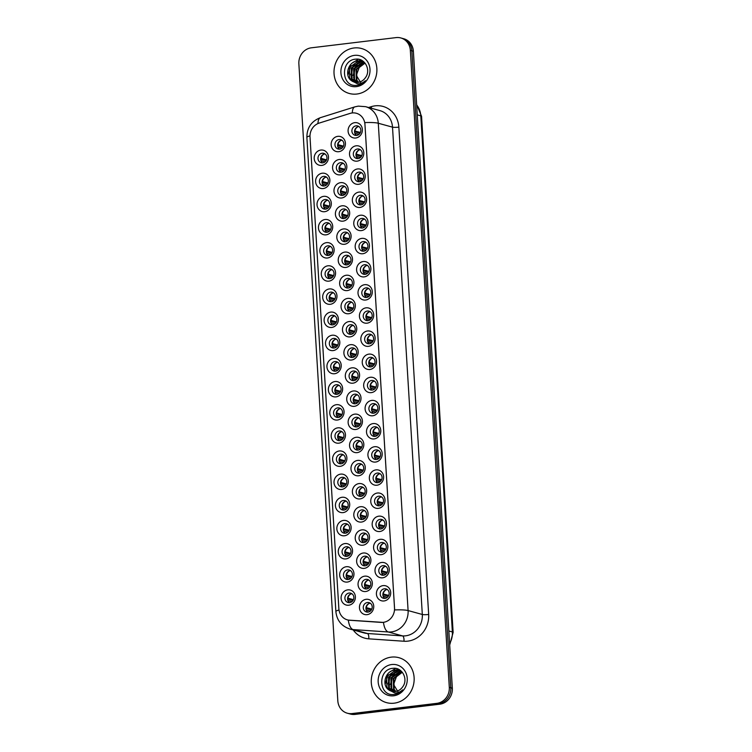 <?xml version="1.0" encoding="UTF-8"?>
<svg xmlns="http://www.w3.org/2000/svg" width="752" height="752" viewBox="0 0 752 752"><rect width="100%" height="100%" fill="white"/><g stroke="black" fill="none" stroke-linecap="round" stroke-linejoin="round"><path stroke-width="1.13" d="M335.965 396.877A7.764 7.097 105.4 0 1 328.361 390.062A7.764 7.097 105.4 0 1 335.025 381.537A7.764 7.097 105.4 0 1 342.63 388.342A7.764 7.097 105.4 0 1 335.965 396.877M336.341 384.723A4.85 4.437 -74.6 0 0 335.345 394.198A4.85 4.437 -74.6 0 0 341.07 389.846A4.85 4.437 -74.6 0 0 336.341 384.723M337.375 420.03A7.764 7.097 105.4 0 1 329.78 413.215A7.764 7.097 105.4 0 1 336.445 404.679A7.764 7.097 105.4 0 1 344.049 411.494A7.764 7.097 105.4 0 1 337.375 420.03M337.751 407.875A4.85 4.437 -74.6 0 0 336.764 417.351A4.85 4.437 -74.6 0 0 342.489 412.989A4.85 4.437 -74.6 0 0 337.751 407.875M338.795 443.172A7.764 7.097 105.4 0 1 331.19 436.367A7.764 7.097 105.4 0 1 337.855 427.832A7.764 7.097 105.4 0 1 345.459 434.647A7.764 7.097 105.4 0 1 338.795 443.172M339.171 431.018A4.85 4.437 -74.6 0 0 338.174 440.493A4.85 4.437 -74.6 0 0 343.908 436.141A4.85 4.437 -74.6 0 0 339.171 431.018M343.044 512.62A7.764 7.097 105.4 0 1 335.439 505.805A7.764 7.097 105.4 0 1 342.104 497.269A7.764 7.097 105.4 0 1 349.708 504.084A7.764 7.097 105.4 0 1 343.044 512.62M343.42 500.465A4.85 4.437 -74.6 0 0 342.423 509.941A4.85 4.437 -74.6 0 0 348.148 505.588A4.85 4.437 -74.6 0 0 343.42 500.465M344.463 535.772A7.764 7.097 105.4 0 1 336.858 528.957A7.764 7.097 105.4 0 1 343.523 520.422A7.764 7.097 105.4 0 1 351.128 527.237A7.764 7.097 105.4 0 1 344.463 535.772M344.83 523.608A4.85 4.437 -74.6 0 0 343.843 533.093A4.85 4.437 -74.6 0 0 349.567 528.731A4.85 4.437 -74.6 0 0 344.83 523.608M345.873 558.915A7.764 7.097 105.4 0 1 338.268 552.1A7.764 7.097 105.4 0 1 344.933 543.564A7.764 7.097 105.4 0 1 352.538 550.379A7.764 7.097 105.4 0 1 345.873 558.915M346.249 546.76A4.85 4.437 -74.6 0 0 345.253 556.236A4.85 4.437 -74.6 0 0 350.987 551.883A4.85 4.437 -74.6 0 0 346.249 546.76M347.292 582.067A7.764 7.097 105.4 0 1 339.688 575.252A7.764 7.097 105.4 0 1 346.352 566.717A7.764 7.097 105.4 0 1 353.957 573.532A7.764 7.097 105.4 0 1 347.292 582.067M347.668 569.903A4.85 4.437 -74.6 0 0 346.672 579.388A4.85 4.437 -74.6 0 0 352.397 575.026A4.85 4.437 -74.6 0 0 347.668 569.903M340.214 466.325A7.764 7.097 105.4 0 1 332.61 459.51A7.764 7.097 105.4 0 1 339.274 450.974A7.764 7.097 105.4 0 1 346.879 457.789A7.764 7.097 105.4 0 1 340.214 466.325M340.59 454.17A4.85 4.437 -74.6 0 0 339.594 463.646A4.85 4.437 -74.6 0 0 345.318 459.284A4.85 4.437 -74.6 0 0 340.59 454.17M341.624 489.477A7.764 7.097 105.4 0 1 334.02 482.662A7.764 7.097 105.4 0 1 340.684 474.127A7.764 7.097 105.4 0 1 348.289 480.942A7.764 7.097 105.4 0 1 341.624 489.477M342 477.313A4.85 4.437 -74.6 0 0 341.013 486.788A4.85 4.437 -74.6 0 0 346.738 482.436A4.85 4.437 -74.6 0 0 342 477.313M334.546 373.735A7.764 7.097 105.4 0 1 326.941 366.92A7.764 7.097 105.4 0 1 333.606 358.384A7.764 7.097 105.4 0 1 341.211 365.199A7.764 7.097 105.4 0 1 334.546 373.735M334.922 361.571A4.85 4.437 -74.6 0 0 333.926 371.056A4.85 4.437 -74.6 0 0 339.66 366.694A4.85 4.437 -74.6 0 0 334.922 361.571M333.136 350.582A7.764 7.097 105.4 0 1 325.531 343.767A7.764 7.097 105.4 0 1 332.196 335.232A7.764 7.097 105.4 0 1 339.801 342.047A7.764 7.097 105.4 0 1 333.136 350.582M333.512 338.428A4.85 4.437 -74.6 0 0 332.516 347.903A4.85 4.437 -74.6 0 0 338.24 343.551A4.85 4.437 -74.6 0 0 333.512 338.428M331.717 327.44A7.764 7.097 105.4 0 1 324.112 320.625A7.764 7.097 105.4 0 1 330.777 312.089A7.764 7.097 105.4 0 1 338.381 318.904A7.764 7.097 105.4 0 1 331.717 327.44M332.093 315.276A4.85 4.437 -74.6 0 0 331.096 324.761A4.85 4.437 -74.6 0 0 336.83 320.399A4.85 4.437 -74.6 0 0 332.093 315.276M330.297 304.287A7.764 7.097 105.4 0 1 322.693 297.472A7.764 7.097 105.4 0 1 329.367 288.937A7.764 7.097 105.4 0 1 336.962 295.752A7.764 7.097 105.4 0 1 330.297 304.287M330.673 292.133A4.85 4.437 -74.6 0 0 329.686 301.608A4.85 4.437 -74.6 0 0 335.411 297.256A4.85 4.437 -74.6 0 0 330.673 292.133M328.887 281.145A7.764 7.097 105.4 0 1 321.283 274.33A7.764 7.097 105.4 0 1 327.947 265.794A7.764 7.097 105.4 0 1 335.552 272.609A7.764 7.097 105.4 0 1 328.887 281.145M329.263 268.981A4.85 4.437 -74.6 0 0 328.267 278.456A4.85 4.437 -74.6 0 0 333.991 274.104A4.85 4.437 -74.6 0 0 329.263 268.981M327.468 257.992A7.764 7.097 105.4 0 1 319.863 251.177A7.764 7.097 105.4 0 1 326.528 242.642A7.764 7.097 105.4 0 1 334.132 249.457A7.764 7.097 105.4 0 1 327.468 257.992M327.844 245.838A4.85 4.437 -74.6 0 0 326.847 255.313A4.85 4.437 -74.6 0 0 332.581 250.952A4.85 4.437 -74.6 0 0 327.844 245.838M326.058 234.84A7.764 7.097 105.4 0 1 318.453 228.035A7.764 7.097 105.4 0 1 325.118 219.499A7.764 7.097 105.4 0 1 332.722 226.314A7.764 7.097 105.4 0 1 326.058 234.84M326.424 222.686A4.85 4.437 -74.6 0 0 325.437 232.161A4.85 4.437 -74.6 0 0 331.162 227.809A4.85 4.437 -74.6 0 0 326.424 222.686M324.638 211.697A7.764 7.097 105.4 0 1 317.034 204.882A7.764 7.097 105.4 0 1 323.698 196.347A7.764 7.097 105.4 0 1 331.303 203.162A7.764 7.097 105.4 0 1 324.638 211.697M325.014 199.543A4.85 4.437 -74.6 0 0 324.018 209.018A4.85 4.437 -74.6 0 0 329.743 204.657A4.85 4.437 -74.6 0 0 325.014 199.543M323.219 188.545A7.764 7.097 105.4 0 1 315.614 181.73A7.764 7.097 105.4 0 1 322.279 173.204A7.764 7.097 105.4 0 1 329.884 180.019A7.764 7.097 105.4 0 1 323.219 188.545M323.595 176.391A4.85 4.437 -74.6 0 0 322.608 185.866A4.85 4.437 -74.6 0 0 328.333 181.514A4.85 4.437 -74.6 0 0 323.595 176.391M321.809 165.402A7.764 7.097 105.4 0 1 314.204 158.587A7.764 7.097 105.4 0 1 320.869 150.052A7.764 7.097 105.4 0 1 328.474 156.867A7.764 7.097 105.4 0 1 321.809 165.402M322.185 153.239A4.85 4.437 -74.6 0 0 321.189 162.723A4.85 4.437 -74.6 0 0 326.913 158.362A4.85 4.437 -74.6 0 0 322.185 153.239M348.702 605.21A7.764 7.097 105.4 0 1 341.098 598.395A7.764 7.097 105.4 0 1 347.772 589.869A7.764 7.097 105.4 0 1 355.376 596.674A7.764 7.097 105.4 0 1 348.702 605.21M349.078 593.055A4.85 4.437 -74.6 0 0 348.091 602.531A4.85 4.437 -74.6 0 0 353.816 598.178A4.85 4.437 -74.6 0 0 349.078 593.055M352.914 383.182A7.764 7.097 105.4 0 1 345.309 376.367A7.764 7.097 105.4 0 1 351.974 367.831A7.764 7.097 105.4 0 1 359.578 374.646A7.764 7.097 105.4 0 1 352.914 383.182M353.29 371.018A4.85 4.437 -74.6 0 0 352.293 380.503A4.85 4.437 -74.6 0 0 358.027 376.141A4.85 4.437 -74.6 0 0 353.29 371.018M354.333 406.324A7.764 7.097 105.4 0 1 346.728 399.509A7.764 7.097 105.4 0 1 353.393 390.974A7.764 7.097 105.4 0 1 360.998 397.789A7.764 7.097 105.4 0 1 354.333 406.324M354.709 394.17A4.85 4.437 -74.6 0 0 353.713 403.645A4.85 4.437 -74.6 0 0 359.437 399.293A4.85 4.437 -74.6 0 0 354.709 394.17M355.743 429.477A7.764 7.097 105.4 0 1 348.138 422.662A7.764 7.097 105.4 0 1 354.803 414.126A7.764 7.097 105.4 0 1 362.408 420.941A7.764 7.097 105.4 0 1 355.743 429.477M356.119 417.313A4.85 4.437 -74.6 0 0 355.132 426.798A4.85 4.437 -74.6 0 0 360.857 422.436A4.85 4.437 -74.6 0 0 356.119 417.313M357.162 452.619A7.764 7.097 105.4 0 1 349.558 445.804A7.764 7.097 105.4 0 1 356.222 437.279A7.764 7.097 105.4 0 1 363.827 444.094A7.764 7.097 105.4 0 1 357.162 452.619M357.538 440.465A4.85 4.437 -74.6 0 0 356.542 449.94A4.85 4.437 -74.6 0 0 362.267 445.588A4.85 4.437 -74.6 0 0 357.538 440.465M361.411 522.067A7.764 7.097 105.4 0 1 353.807 515.252A7.764 7.097 105.4 0 1 360.471 506.716A7.764 7.097 105.4 0 1 368.076 513.531A7.764 7.097 105.4 0 1 361.411 522.067M361.787 509.912A4.85 4.437 -74.6 0 0 360.791 519.388A4.85 4.437 -74.6 0 0 366.515 515.026A4.85 4.437 -74.6 0 0 361.787 509.912M359.992 498.924A7.764 7.097 105.4 0 1 352.387 492.109A7.764 7.097 105.4 0 1 359.052 483.574A7.764 7.097 105.4 0 1 366.656 490.389A7.764 7.097 105.4 0 1 359.992 498.924M360.368 486.76A4.85 4.437 -74.6 0 0 359.371 496.235A4.85 4.437 -74.6 0 0 365.105 491.883A4.85 4.437 -74.6 0 0 360.368 486.76M365.66 591.514A7.764 7.097 105.4 0 1 358.055 584.699A7.764 7.097 105.4 0 1 364.72 576.164A7.764 7.097 105.4 0 1 372.325 582.979A7.764 7.097 105.4 0 1 365.66 591.514M366.036 579.35A4.85 4.437 -74.6 0 0 365.04 588.835A4.85 4.437 -74.6 0 0 370.764 584.473A4.85 4.437 -74.6 0 0 366.036 579.35M364.241 568.362A7.764 7.097 105.4 0 1 356.636 561.547A7.764 7.097 105.4 0 1 363.301 553.011A7.764 7.097 105.4 0 1 370.905 559.826A7.764 7.097 105.4 0 1 364.241 568.362M364.617 556.207A4.85 4.437 -74.6 0 0 363.62 565.683A4.85 4.437 -74.6 0 0 369.354 561.33A4.85 4.437 -74.6 0 0 364.617 556.207M362.821 545.219A7.764 7.097 105.4 0 1 355.217 538.404A7.764 7.097 105.4 0 1 361.891 529.869A7.764 7.097 105.4 0 1 369.495 536.684A7.764 7.097 105.4 0 1 362.821 545.219M363.197 533.055A4.85 4.437 -74.6 0 0 362.21 542.53A4.85 4.437 -74.6 0 0 367.935 538.178A4.85 4.437 -74.6 0 0 363.197 533.055M358.582 475.772A7.764 7.097 105.4 0 1 350.977 468.957A7.764 7.097 105.4 0 1 357.642 460.421A7.764 7.097 105.4 0 1 365.246 467.236A7.764 7.097 105.4 0 1 358.582 475.772M358.958 463.617A4.85 4.437 -74.6 0 0 357.961 473.093A4.85 4.437 -74.6 0 0 363.686 468.731A4.85 4.437 -74.6 0 0 358.958 463.617M351.504 360.029A7.764 7.097 105.4 0 1 343.899 353.214A7.764 7.097 105.4 0 1 350.564 344.679A7.764 7.097 105.4 0 1 358.168 351.494A7.764 7.097 105.4 0 1 351.504 360.029M351.87 347.875A4.85 4.437 -74.6 0 0 350.883 357.35A4.85 4.437 -74.6 0 0 356.608 352.998A4.85 4.437 -74.6 0 0 351.87 347.875M350.084 336.887A7.764 7.097 105.4 0 1 342.48 330.072A7.764 7.097 105.4 0 1 349.144 321.536A7.764 7.097 105.4 0 1 356.749 328.351A7.764 7.097 105.4 0 1 350.084 336.887M350.46 324.723A4.85 4.437 -74.6 0 0 349.464 334.198A4.85 4.437 -74.6 0 0 355.188 329.846A4.85 4.437 -74.6 0 0 350.46 324.723M348.665 313.734A7.764 7.097 105.4 0 1 341.06 306.919A7.764 7.097 105.4 0 1 347.725 298.384A7.764 7.097 105.4 0 1 355.329 305.199A7.764 7.097 105.4 0 1 348.665 313.734M349.041 301.58A4.85 4.437 -74.6 0 0 348.054 311.055A4.85 4.437 -74.6 0 0 353.778 306.694A4.85 4.437 -74.6 0 0 349.041 301.58M347.255 290.592A7.764 7.097 105.4 0 1 339.65 283.777A7.764 7.097 105.4 0 1 346.315 275.241A7.764 7.097 105.4 0 1 353.919 282.056A7.764 7.097 105.4 0 1 347.255 290.592M347.631 278.428A4.85 4.437 -74.6 0 0 346.634 287.903A4.85 4.437 -74.6 0 0 352.359 283.551A4.85 4.437 -74.6 0 0 347.631 278.428M345.835 267.439A7.764 7.097 105.4 0 1 338.231 260.624A7.764 7.097 105.4 0 1 344.895 252.089A7.764 7.097 105.4 0 1 352.5 258.904A7.764 7.097 105.4 0 1 345.835 267.439M346.211 255.285A4.85 4.437 -74.6 0 0 345.215 264.76A4.85 4.437 -74.6 0 0 350.949 260.399A4.85 4.437 -74.6 0 0 346.211 255.285M344.416 244.287A7.764 7.097 105.4 0 1 336.811 237.472A7.764 7.097 105.4 0 1 343.485 228.946A7.764 7.097 105.4 0 1 351.09 235.761A7.764 7.097 105.4 0 1 344.416 244.287M344.792 232.133A4.85 4.437 -74.6 0 0 343.805 241.608A4.85 4.437 -74.6 0 0 349.53 237.256A4.85 4.437 -74.6 0 0 344.792 232.133M343.006 221.144A7.764 7.097 105.4 0 1 335.401 214.329A7.764 7.097 105.4 0 1 342.066 205.794A7.764 7.097 105.4 0 1 349.671 212.609A7.764 7.097 105.4 0 1 343.006 221.144M343.382 208.981A4.85 4.437 -74.6 0 0 342.386 218.465A4.85 4.437 -74.6 0 0 348.11 214.104A4.85 4.437 -74.6 0 0 343.382 208.981M341.587 197.992A7.764 7.097 105.4 0 1 333.982 191.177A7.764 7.097 105.4 0 1 340.647 182.642A7.764 7.097 105.4 0 1 348.251 189.457A7.764 7.097 105.4 0 1 341.587 197.992M341.963 185.838A4.85 4.437 -74.6 0 0 340.966 195.313A4.85 4.437 -74.6 0 0 346.7 190.961A4.85 4.437 -74.6 0 0 341.963 185.838M340.177 174.849A7.764 7.097 105.4 0 1 332.572 168.034A7.764 7.097 105.4 0 1 339.237 159.499A7.764 7.097 105.4 0 1 346.841 166.314A7.764 7.097 105.4 0 1 340.177 174.849M340.543 162.686A4.85 4.437 -74.6 0 0 339.556 172.17A4.85 4.437 -74.6 0 0 345.281 167.809A4.85 4.437 -74.6 0 0 340.543 162.686M338.757 151.697A7.764 7.097 105.4 0 1 331.153 144.882A7.764 7.097 105.4 0 1 337.817 136.347A7.764 7.097 105.4 0 1 345.422 143.162A7.764 7.097 105.4 0 1 338.757 151.697M339.133 139.543A4.85 4.437 -74.6 0 0 338.137 149.018A4.85 4.437 -74.6 0 0 343.861 144.666A4.85 4.437 -74.6 0 0 339.133 139.543M367.07 614.657A7.764 7.097 105.4 0 1 359.465 607.842A7.764 7.097 105.4 0 1 366.13 599.306A7.764 7.097 105.4 0 1 373.735 606.121A7.764 7.097 105.4 0 1 367.07 614.657M367.446 602.502A4.85 4.437 -74.6 0 0 366.459 611.978A4.85 4.437 -74.6 0 0 372.184 607.625A4.85 4.437 -74.6 0 0 367.446 602.502M382.608 577.809A7.764 7.097 105.4 0 1 375.004 570.994A7.764 7.097 105.4 0 1 381.668 562.458A7.764 7.097 105.4 0 1 389.273 569.273A7.764 7.097 105.4 0 1 382.608 577.809M382.984 565.654A4.85 4.437 -74.6 0 0 381.988 575.13A4.85 4.437 -74.6 0 0 387.712 570.777A4.85 4.437 -74.6 0 0 382.984 565.654M381.189 554.666A7.764 7.097 105.4 0 1 373.584 547.851A7.764 7.097 105.4 0 1 380.249 539.316A7.764 7.097 105.4 0 1 387.853 546.131A7.764 7.097 105.4 0 1 381.189 554.666M381.565 542.502A4.85 4.437 -74.6 0 0 380.578 551.977A4.85 4.437 -74.6 0 0 386.302 547.625A4.85 4.437 -74.6 0 0 381.565 542.502M379.779 531.514A7.764 7.097 105.4 0 1 372.174 524.699A7.764 7.097 105.4 0 1 378.839 516.163A7.764 7.097 105.4 0 1 386.443 522.978A7.764 7.097 105.4 0 1 379.779 531.514M380.155 519.359A4.85 4.437 -74.6 0 0 379.158 528.835A4.85 4.437 -74.6 0 0 384.883 524.473A4.85 4.437 -74.6 0 0 380.155 519.359M378.359 508.361A7.764 7.097 105.4 0 1 370.755 501.546A7.764 7.097 105.4 0 1 377.419 493.021A7.764 7.097 105.4 0 1 385.024 499.836A7.764 7.097 105.4 0 1 378.359 508.361M378.735 496.207A4.85 4.437 -74.6 0 0 377.739 505.682A4.85 4.437 -74.6 0 0 383.473 501.33A4.85 4.437 -74.6 0 0 378.735 496.207M376.94 485.219A7.764 7.097 105.4 0 1 369.345 478.404A7.764 7.097 105.4 0 1 376.009 469.868A7.764 7.097 105.4 0 1 383.614 476.683A7.764 7.097 105.4 0 1 376.94 485.219M377.316 473.055A4.85 4.437 -74.6 0 0 376.329 482.54A4.85 4.437 -74.6 0 0 382.054 478.178A4.85 4.437 -74.6 0 0 377.316 473.055M375.53 462.066A7.764 7.097 105.4 0 1 367.925 455.251A7.764 7.097 105.4 0 1 374.59 446.716A7.764 7.097 105.4 0 1 382.195 453.531A7.764 7.097 105.4 0 1 375.53 462.066M375.906 449.912A4.85 4.437 -74.6 0 0 374.91 459.387A4.85 4.437 -74.6 0 0 380.634 455.035A4.85 4.437 -74.6 0 0 375.906 449.912M374.111 438.924A7.764 7.097 105.4 0 1 366.506 432.109A7.764 7.097 105.4 0 1 373.171 423.573A7.764 7.097 105.4 0 1 380.775 430.388A7.764 7.097 105.4 0 1 374.111 438.924M374.487 426.76A4.85 4.437 -74.6 0 0 373.49 436.245A4.85 4.437 -74.6 0 0 379.224 431.883A4.85 4.437 -74.6 0 0 374.487 426.76M372.701 415.771A7.764 7.097 105.4 0 1 365.096 408.956A7.764 7.097 105.4 0 1 371.761 400.421A7.764 7.097 105.4 0 1 379.365 407.236A7.764 7.097 105.4 0 1 372.701 415.771M373.077 403.617A4.85 4.437 -74.6 0 0 372.08 413.092A4.85 4.437 -74.6 0 0 377.805 408.74A4.85 4.437 -74.6 0 0 373.077 403.617M371.281 392.629A7.764 7.097 105.4 0 1 363.677 385.814A7.764 7.097 105.4 0 1 370.341 377.278A7.764 7.097 105.4 0 1 377.946 384.093A7.764 7.097 105.4 0 1 371.281 392.629M371.657 380.465A4.85 4.437 -74.6 0 0 370.661 389.95A4.85 4.437 -74.6 0 0 376.385 385.588A4.85 4.437 -74.6 0 0 371.657 380.465M369.862 369.476A7.764 7.097 105.4 0 1 362.257 362.661A7.764 7.097 105.4 0 1 368.931 354.126A7.764 7.097 105.4 0 1 376.526 360.941A7.764 7.097 105.4 0 1 369.862 369.476M370.238 357.322A4.85 4.437 -74.6 0 0 369.251 366.797A4.85 4.437 -74.6 0 0 374.975 362.445A4.85 4.437 -74.6 0 0 370.238 357.322M368.452 346.334A7.764 7.097 105.4 0 1 360.847 339.519A7.764 7.097 105.4 0 1 367.512 330.983A7.764 7.097 105.4 0 1 375.116 337.798A7.764 7.097 105.4 0 1 368.452 346.334M368.828 334.17A4.85 4.437 -74.6 0 0 367.831 343.645A4.85 4.437 -74.6 0 0 373.556 339.293A4.85 4.437 -74.6 0 0 368.828 334.17M367.032 323.181A7.764 7.097 105.4 0 1 359.428 316.366A7.764 7.097 105.4 0 1 366.092 307.831A7.764 7.097 105.4 0 1 373.697 314.646A7.764 7.097 105.4 0 1 367.032 323.181M367.408 311.027A4.85 4.437 -74.6 0 0 366.412 320.502A4.85 4.437 -74.6 0 0 372.146 316.141A4.85 4.437 -74.6 0 0 367.408 311.027M365.622 300.029A7.764 7.097 105.4 0 1 358.018 293.214A7.764 7.097 105.4 0 1 364.682 284.688A7.764 7.097 105.4 0 1 372.287 291.503A7.764 7.097 105.4 0 1 365.622 300.029M365.989 287.875A4.85 4.437 -74.6 0 0 365.002 297.35A4.85 4.437 -74.6 0 0 370.727 292.998A4.85 4.437 -74.6 0 0 365.989 287.875M364.203 276.886A7.764 7.097 105.4 0 1 356.598 270.071A7.764 7.097 105.4 0 1 363.263 261.536A7.764 7.097 105.4 0 1 370.868 268.351A7.764 7.097 105.4 0 1 364.203 276.886M364.579 264.723A4.85 4.437 -74.6 0 0 363.583 274.207A4.85 4.437 -74.6 0 0 369.307 269.846A4.85 4.437 -74.6 0 0 364.579 264.723M362.784 253.734A7.764 7.097 105.4 0 1 355.179 246.919A7.764 7.097 105.4 0 1 361.844 238.384A7.764 7.097 105.4 0 1 369.448 245.199A7.764 7.097 105.4 0 1 362.784 253.734M363.16 241.58A4.85 4.437 -74.6 0 0 362.173 251.055A4.85 4.437 -74.6 0 0 367.897 246.703A4.85 4.437 -74.6 0 0 363.16 241.58M361.374 230.591A7.764 7.097 105.4 0 1 353.769 223.776A7.764 7.097 105.4 0 1 360.434 215.241A7.764 7.097 105.4 0 1 368.038 222.056A7.764 7.097 105.4 0 1 361.374 230.591M361.75 218.428A4.85 4.437 -74.6 0 0 360.753 227.912A4.85 4.437 -74.6 0 0 366.478 223.551A4.85 4.437 -74.6 0 0 361.75 218.428M359.954 207.439A7.764 7.097 105.4 0 1 352.35 200.624A7.764 7.097 105.4 0 1 359.014 192.089A7.764 7.097 105.4 0 1 366.619 198.904A7.764 7.097 105.4 0 1 359.954 207.439M360.33 195.285A4.85 4.437 -74.6 0 0 359.334 204.76A4.85 4.437 -74.6 0 0 365.068 200.408A4.85 4.437 -74.6 0 0 360.33 195.285M358.535 184.296A7.764 7.097 105.4 0 1 350.94 177.481A7.764 7.097 105.4 0 1 357.604 168.946A7.764 7.097 105.4 0 1 365.209 175.761A7.764 7.097 105.4 0 1 358.535 184.296M358.911 172.133A4.85 4.437 -74.6 0 0 357.924 181.617A4.85 4.437 -74.6 0 0 363.648 177.256A4.85 4.437 -74.6 0 0 358.911 172.133M357.125 161.144A7.764 7.097 105.4 0 1 349.52 154.329A7.764 7.097 105.4 0 1 356.185 145.794A7.764 7.097 105.4 0 1 363.789 152.609A7.764 7.097 105.4 0 1 357.125 161.144M357.501 148.99A4.85 4.437 -74.6 0 0 356.504 158.465A4.85 4.437 -74.6 0 0 362.229 154.113A4.85 4.437 -74.6 0 0 357.501 148.99M355.705 138.001A7.764 7.097 105.4 0 1 348.101 131.186A7.764 7.097 105.4 0 1 354.765 122.651A7.764 7.097 105.4 0 1 362.37 129.466A7.764 7.097 105.4 0 1 355.705 138.001M356.081 125.838A4.85 4.437 -74.6 0 0 355.085 135.313A4.85 4.437 -74.6 0 0 360.819 130.961A4.85 4.437 -74.6 0 0 356.081 125.838M384.028 600.961A7.764 7.097 105.4 0 1 376.423 594.146A7.764 7.097 105.4 0 1 383.088 585.611A7.764 7.097 105.4 0 1 390.692 592.426A7.764 7.097 105.4 0 1 384.028 600.961M384.394 588.797A4.85 4.437 -74.6 0 0 383.407 598.282A4.85 4.437 -74.6 0 0 389.132 593.92A4.85 4.437 -74.6 0 0 384.394 588.797M336.736 394.33A4.85 4.437 105.4 0 1 339.18 385.438M338.156 417.482A4.85 4.437 105.4 0 1 340.6 408.58M339.566 440.634A4.85 4.437 105.4 0 1 342.019 431.733M343.814 510.072A4.85 4.437 105.4 0 1 346.258 501.17M345.234 533.224A4.85 4.437 105.4 0 1 347.678 524.323M346.644 556.367A4.85 4.437 105.4 0 1 349.097 547.475M348.063 579.519A4.85 4.437 105.4 0 1 350.507 570.618M340.985 463.777A4.85 4.437 105.4 0 1 343.429 454.875M342.404 486.929A4.85 4.437 105.4 0 1 344.848 478.028M335.317 371.187A4.85 4.437 105.4 0 1 337.77 362.285M333.907 348.035A4.85 4.437 105.4 0 1 336.351 339.143M332.487 324.892A4.85 4.437 105.4 0 1 334.941 315.99M331.077 301.74A4.85 4.437 105.4 0 1 333.521 292.838M329.658 278.597A4.85 4.437 105.4 0 1 332.102 269.695M328.239 255.445A4.85 4.437 105.4 0 1 330.692 246.543M326.829 232.302A4.85 4.437 105.4 0 1 329.273 223.4M325.409 209.15A4.85 4.437 105.4 0 1 327.853 200.248M323.999 185.998A4.85 4.437 105.4 0 1 326.443 177.105M322.58 162.855A4.85 4.437 105.4 0 1 325.024 153.953M349.483 602.662A4.85 4.437 105.4 0 1 351.927 593.77M353.684 380.634A4.85 4.437 105.4 0 1 356.138 371.732M355.104 403.777A4.85 4.437 105.4 0 1 357.548 394.885M356.523 426.929A4.85 4.437 105.4 0 1 358.967 418.027M357.933 450.081A4.85 4.437 105.4 0 1 360.377 441.18M362.182 519.519A4.85 4.437 105.4 0 1 364.626 510.617M360.763 496.376A4.85 4.437 105.4 0 1 363.216 487.475M366.431 588.966A4.85 4.437 105.4 0 1 368.875 580.065M365.011 565.814A4.85 4.437 105.4 0 1 367.465 556.912M363.601 542.671A4.85 4.437 105.4 0 1 366.045 533.77M359.353 473.224A4.85 4.437 105.4 0 1 361.797 464.322M352.274 357.482A4.85 4.437 105.4 0 1 354.718 348.58M350.855 334.339A4.85 4.437 105.4 0 1 353.299 325.437M349.436 311.187A4.85 4.437 105.4 0 1 351.889 302.285M348.026 288.044A4.85 4.437 105.4 0 1 350.47 279.142M346.606 264.892A4.85 4.437 105.4 0 1 349.06 255.99M345.196 241.749A4.85 4.437 105.4 0 1 347.64 232.847M343.777 218.597A4.85 4.437 105.4 0 1 346.221 209.695M342.357 195.445A4.85 4.437 105.4 0 1 344.811 186.552M340.947 172.302A4.85 4.437 105.4 0 1 343.391 163.4M339.528 149.15A4.85 4.437 105.4 0 1 341.972 140.248M367.841 612.109A4.85 4.437 105.4 0 1 370.294 603.217M383.379 575.261A4.85 4.437 105.4 0 1 385.823 566.359M381.969 552.118A4.85 4.437 105.4 0 1 384.413 543.217M380.55 528.966A4.85 4.437 105.4 0 1 382.994 520.064M379.13 505.823A4.85 4.437 105.4 0 1 381.584 496.922M377.72 482.671A4.85 4.437 105.4 0 1 380.164 473.769M376.301 459.519A4.85 4.437 105.4 0 1 378.745 450.627M374.881 436.376A4.85 4.437 105.4 0 1 377.335 427.474M373.471 413.224A4.85 4.437 105.4 0 1 375.915 404.332M372.052 390.081A4.85 4.437 105.4 0 1 374.496 381.179M370.642 366.929A4.85 4.437 105.4 0 1 373.086 358.027M369.223 343.786A4.85 4.437 105.4 0 1 371.667 334.884M367.803 320.634A4.85 4.437 105.4 0 1 370.257 311.732M366.393 297.491A4.85 4.437 105.4 0 1 368.837 288.589M364.974 274.339A4.85 4.437 105.4 0 1 367.418 265.437M363.554 251.187A4.85 4.437 105.4 0 1 366.008 242.294M362.144 228.044A4.85 4.437 105.4 0 1 364.588 219.142M360.725 204.892A4.85 4.437 105.4 0 1 363.178 195.999M359.315 181.749A4.85 4.437 105.4 0 1 361.759 172.847M357.896 158.597A4.85 4.437 105.4 0 1 360.34 149.695M356.476 135.454A4.85 4.437 105.4 0 1 358.93 126.552M384.798 598.413A4.85 4.437 105.4 0 1 387.242 589.512M350.028 113.411A13.104 11.985 105.4 0 1 352.105 112.96A13.104 11.985 105.4 0 1 356.373 113.27A13.104 11.985 105.4 0 1 364.946 124.456L394.509 607.945A13.104 11.985 105.4 0 1 381.161 622.402L349.586 620.25A13.104 11.985 105.4 0 1 347.424 619.883A13.104 11.985 105.4 0 1 338.861 608.688L310.012 137.043A13.104 11.985 105.4 0 1 319.177 123.093L350.028 113.411M354.042 47.978A23.303 21.3 -74.6 0 0 334.132 69.447A23.303 21.3 -74.6 0 0 349.276 93.474A23.303 21.3 -74.6 0 0 356.862 94.028A23.303 21.3 -74.6 0 0 376.761 72.559A23.303 21.3 -74.6 0 0 361.627 48.532A23.303 21.3 -74.6 0 0 354.042 47.978A23.303 21.3 -74.6 0 0 334.132 69.447A23.303 21.3 -74.6 0 0 349.276 93.474A23.303 21.3 -74.6 0 0 356.862 94.028A23.303 21.3 -74.6 0 0 376.761 72.559A23.303 21.3 -74.6 0 0 361.627 48.532A23.303 21.3 -74.6 0 0 354.042 47.978M391.303 657.135A23.303 21.3 -74.6 0 0 371.394 678.605A23.303 21.3 -74.6 0 0 386.528 702.631A23.303 21.3 -74.6 0 0 394.114 703.186A23.303 21.3 -74.6 0 0 414.023 681.726A23.303 21.3 -74.6 0 0 398.889 657.69A23.303 21.3 -74.6 0 0 391.303 657.135A23.303 21.3 -74.6 0 0 371.394 678.605A23.303 21.3 -74.6 0 0 386.528 702.631A23.303 21.3 -74.6 0 0 394.114 703.186A23.303 21.3 -74.6 0 0 414.023 681.726A23.303 21.3 -74.6 0 0 398.889 657.69A23.303 21.3 -74.6 0 0 391.303 657.135M364.842 122.595L394.65 609.928A16.995 2.406 -3.5 0 1 408.092 610.568A19.42 17.757 105.4 0 1 391.425 631.906A19.42 17.757 105.4 0 1 388.314 631.99L353.13 629.584A19.42 17.757 105.4 0 1 349.924 629.039L364.147 632.949A19.42 17.757 -74.6 0 0 367.352 633.494L402.536 635.901A19.42 17.757 -74.6 0 0 405.648 635.816A19.42 17.757 -74.6 0 0 422.314 614.478L392.506 127.154A19.42 17.757 -74.6 0 0 379.816 110.582L365.594 106.671A19.42 17.757 105.4 0 1 378.284 123.243A16.995 2.406 176.5 0 0 364.842 122.595M347.339 713.216L350.366 714.052A14.561 13.31 -74.6 0 0 355.113 714.4L439.835 704.192L438.322 703.778A14.561 13.31 -74.6 0 0 450.815 687.77L411.861 50.798A14.561 13.31 -74.6 0 0 402.339 38.361A14.561 13.31 -74.6 0 1 411.861 50.798L450.815 687.77A14.561 13.31 -74.6 0 1 438.322 703.778L353.59 713.986L438.322 703.778L436.799 703.355A14.561 13.31 -74.6 0 0 449.301 687.356L410.338 50.375A14.561 13.31 -74.6 0 0 400.825 37.948A14.561 13.31 -74.6 0 0 396.078 37.6L311.356 47.808A14.561 13.31 -74.6 0 0 298.864 63.807L337.817 700.789A14.561 13.31 -74.6 0 0 347.339 713.216A14.561 13.31 -74.6 0 0 352.077 713.563L436.799 703.355M348.853 713.639A14.561 13.31 -74.6 0 0 353.59 713.986A14.561 13.31 -74.6 0 1 348.853 713.639M368.612 107.498L371.253 106.671A24.271 22.193 105.4 0 1 398.861 127.135L428.668 614.469A24.271 22.193 105.4 0 1 407.838 641.136A24.271 22.193 105.4 0 1 403.946 641.24A4.85 1.936 -86.1 0 0 402.536 635.901L388.314 631.99A16.995 6.768 93.9 0 1 383.464 622.412L348.298 620.099A16.995 6.768 93.9 0 0 353.13 629.584L367.352 633.494A4.85 1.936 -86.1 0 1 368.762 638.833A24.271 22.193 105.4 0 1 353.205 629.941M439.835 704.192A14.561 13.31 -74.6 0 0 452.337 688.193L413.374 51.211A14.561 13.31 -74.6 0 0 403.852 38.784L400.825 37.948M382.881 594.71L388.333 596.204M382.918 593.911L388.746 595.424M386.302 589.69A5.339 4.879 -74.6 0 0 383.257 593.911M387.299 597.379L383.398 596.308A5.339 4.879 -74.6 0 0 384.084 597.774M369.354 603.395A5.339 4.879 -74.6 0 0 366.309 607.616L371.798 609.12M365.933 608.406L371.385 609.91M370.351 611.085L366.45 610.013A5.339 4.879 -74.6 0 0 367.126 611.479M351.983 601.638L348.082 600.566A5.339 4.879 -74.6 0 0 348.759 602.032M347.565 598.959L353.017 600.463M350.987 593.948A5.339 4.879 -74.6 0 0 347.941 598.169L353.431 599.673M381.461 571.558L386.923 573.062M381.499 570.768L387.327 572.272M384.883 566.538A5.339 4.879 -74.6 0 0 381.837 570.759M385.889 574.237L381.988 573.165A5.339 4.879 -74.6 0 0 382.665 574.631M380.051 548.405L385.503 549.909M380.089 547.616L385.917 549.129M383.473 543.395A5.339 4.879 -74.6 0 0 380.427 547.616M384.469 551.084L380.568 550.013A5.339 4.879 -74.6 0 0 381.245 551.479M378.632 525.263L384.093 526.757M378.67 524.473L384.498 525.977M382.054 520.243A5.339 4.879 -74.6 0 0 379.008 524.464M383.05 527.942L379.158 526.87A5.339 4.879 -74.6 0 0 379.835 528.336M377.213 502.11L382.674 503.614M377.25 501.321L383.088 502.825M380.644 497.1A5.339 4.879 -74.6 0 0 377.589 501.321M381.64 504.789L377.739 503.718A5.339 4.879 -74.6 0 0 378.416 505.184M367.935 580.243A5.339 4.879 -74.6 0 0 364.889 584.464L370.379 585.977M364.513 585.263L369.975 586.757M368.931 587.932L365.04 586.861A5.339 4.879 -74.6 0 0 365.716 588.327M366.525 557.091A5.339 4.879 -74.6 0 0 363.47 561.321L368.969 562.825M363.094 562.111L368.555 563.615M367.521 564.79L363.62 563.718A5.339 4.879 -74.6 0 0 364.297 565.184M365.105 533.948A5.339 4.879 -74.6 0 0 362.06 538.169L367.549 539.682M361.684 538.968L367.136 540.462M366.102 541.637L362.201 540.566A5.339 4.879 -74.6 0 0 362.878 542.032M358.272 82.335L356.307 80.022L356.044 69.287L364.748 62.933M358.619 82.278L356.909 80.182L356.645 69.457L365.011 63.149M356.918 82.438L353.901 79.355L353.637 68.629L362.436 62.266L363.648 62.209M357.247 82.429L354.502 79.524L354.239 68.789L363.93 62.369M355.621 82.353L351.485 78.697L351.222 67.962L360.029 61.598L362.511 61.645M355.94 82.391L352.086 78.866L351.833 68.131L360.631 61.767L362.793 61.767M351.381 80.614A10.97 10.03 -74.6 0 0 354.436 82.109A10.97 10.03 -74.6 0 0 358.008 82.372A10.97 10.03 -74.6 0 0 365.397 77.71C371.281 70.218 364.964 58.007 356.044 59.135C340.139 59.709 341.145 86.837 356.147 85.371L356.909 85.305C360.208 84.873 363.047 83.331 365.397 80.708C363.028 82.861 360.387 83.895 357.473 83.81L351.381 80.614C344.096 75.811 348.195 61.382 357.614 60.94L361.327 61.241L365.199 63.3M354.681 82.165L349.68 78.199L349.417 67.464L358.215 61.1L361.627 61.326M362.821 61.692L363.968 61.965M363.113 61.814L363.977 61.974M361.477 83.848L356.316 75.35L360.001 65.321M354.493 55.366A15.83 14.476 -74.6 0 0 340.91 72.756A15.83 14.476 -74.6 0 0 356.41 86.64A15.83 14.476 -74.6 0 0 369.993 69.25A15.83 14.476 -74.6 0 0 354.493 55.366M351.212 76.995L352.538 67.755L354.784 64.315M356.495 62.632L358.779 61.062M359.099 60.893L361.082 60.047M353.619 77.663L354.944 68.413L357.191 64.982M358.901 63.29L361.186 61.72M361.844 61.382L362.746 60.978M348.298 74.204L350.752 65.33M353.036 62.557L358.497 59.258M350.705 74.871L353.167 65.997M355.442 63.224L358.262 61.1M358.657 60.884L360.847 59.944M353.111 75.529L355.574 66.655M357.849 63.882L360.669 61.758M361.063 61.542L362.558 60.856M395.524 691.492L393.559 689.18L393.305 678.445L402.01 672.091M395.872 691.436L394.161 689.349L393.907 678.614L402.273 672.307M394.18 691.596L391.153 688.522L390.89 677.787L399.688 671.423L400.91 671.367M394.509 691.586L391.754 688.682L391.491 677.947L401.183 671.527M392.873 691.511L388.746 687.854L388.483 677.12L397.282 670.756L399.763 670.803M393.193 691.549L389.348 688.024L389.085 677.289L397.883 670.925L400.055 670.925M388.634 689.772A10.97 10.03 -74.6 0 0 391.698 691.267A10.97 10.03 -74.6 0 0 395.27 691.53A10.97 10.03 -74.6 0 0 402.658 686.867C408.543 679.385 402.226 667.165 393.305 668.293C377.401 668.866 378.406 695.995 393.409 694.528L394.17 694.463C397.47 694.03 400.299 692.498 402.658 689.866C400.29 692.019 397.648 693.053 394.725 692.968L388.634 689.772C381.349 684.969 385.447 670.54 394.875 670.098L398.579 670.399L402.452 672.457M391.933 691.323L386.942 687.356L386.678 676.621L395.477 670.267L398.88 670.483M398.739 693.006L393.578 684.508L397.253 674.478M391.754 664.524A15.83 14.476 -74.6 0 0 378.171 681.914A15.83 14.476 -74.6 0 0 393.663 695.797A15.83 14.476 -74.6 0 0 407.246 678.407A15.83 14.476 -74.6 0 0 391.754 664.524M388.474 686.162L389.79 676.913L392.036 673.472M393.747 671.79L396.041 670.22M396.351 670.051L398.334 669.205M390.88 686.82L392.206 677.571L394.443 674.14M396.154 672.457L398.447 670.878M399.105 670.54L399.998 670.135M385.55 683.371L388.013 674.488M390.288 671.715L395.749 668.415M387.957 684.029L390.42 675.155M392.694 672.382L395.524 670.258M395.909 670.041L398.099 669.101M390.373 684.687L392.826 675.813M395.11 673.04L397.93 670.925M398.325 670.699L399.81 670.013M363.686 510.796A5.339 4.879 -74.6 0 0 360.64 515.017L366.13 516.53M360.264 515.816L365.726 517.32M364.692 518.495L360.791 517.423A5.339 4.879 -74.6 0 0 361.468 518.889M350.573 578.485L346.672 577.414A5.339 4.879 -74.6 0 0 347.349 578.88M346.146 575.816L351.607 577.31M349.567 570.796A5.339 4.879 -74.6 0 0 346.522 575.017L352.011 576.53M349.154 555.343L345.253 554.271A5.339 4.879 -74.6 0 0 345.929 555.737M344.736 552.664L350.188 554.168M348.157 547.653A5.339 4.879 -74.6 0 0 345.102 551.874L350.601 553.378M347.734 532.19L343.833 531.119A5.339 4.879 -74.6 0 0 344.519 532.585M343.316 529.521L348.768 531.015M346.738 524.501A5.339 4.879 -74.6 0 0 343.692 528.722L349.182 530.235M346.324 509.048L342.423 507.976A5.339 4.879 -74.6 0 0 343.1 509.442M341.897 506.369L347.358 507.873M345.318 501.349A5.339 4.879 -74.6 0 0 342.273 505.579L347.772 507.083M375.803 478.968L381.255 480.462M375.84 478.169L381.668 479.682M379.224 473.948A5.339 4.879 -74.6 0 0 376.179 478.169M380.221 481.637L376.32 480.566A5.339 4.879 -74.6 0 0 376.996 482.041M374.383 455.815L379.845 457.319M374.421 455.026L380.249 456.53M377.805 450.805A5.339 4.879 -74.6 0 0 374.759 455.026M378.811 458.494L374.91 457.423A5.339 4.879 -74.6 0 0 375.586 458.889M372.973 432.673L378.425 434.167M373.011 431.874L378.839 433.387M376.395 427.653A5.339 4.879 -74.6 0 0 373.349 431.874M377.391 435.342L373.49 434.271A5.339 4.879 -74.6 0 0 374.167 435.737M371.554 409.52L377.006 411.024M371.591 408.731L377.419 410.235M374.975 404.51A5.339 4.879 -74.6 0 0 371.93 408.731M375.972 412.199L372.08 411.128A5.339 4.879 -74.6 0 0 372.757 412.594M362.276 487.653A5.339 4.879 -74.6 0 0 359.23 491.874L364.72 493.378M358.854 492.663L364.306 494.167M363.272 495.342L359.371 494.271A5.339 4.879 -74.6 0 0 360.048 495.737M360.857 464.501A5.339 4.879 -74.6 0 0 357.811 468.722L363.301 470.235M357.435 469.521L362.887 471.015M361.853 472.19L357.952 471.119A5.339 4.879 -74.6 0 0 358.638 472.594M359.437 441.358A5.339 4.879 -74.6 0 0 356.392 445.579L361.891 447.083M356.016 446.368L361.477 447.872M360.443 449.047L356.542 447.976A5.339 4.879 -74.6 0 0 357.219 449.442M358.027 418.206A5.339 4.879 -74.6 0 0 354.982 422.427L360.471 423.94M354.606 423.226L360.058 424.72M359.024 425.895L355.123 424.824A5.339 4.879 -74.6 0 0 355.799 426.29M344.905 485.895L341.004 484.824A5.339 4.879 -74.6 0 0 341.681 486.29M340.487 483.216L345.939 484.72M343.908 478.206A5.339 4.879 -74.6 0 0 340.863 482.427L346.352 483.94M343.485 462.753L339.594 461.681A5.339 4.879 -74.6 0 0 340.271 463.147M339.067 460.074L344.529 461.568M342.489 455.054A5.339 4.879 -74.6 0 0 339.443 459.275L344.933 460.788M342.075 439.6L338.174 438.529A5.339 4.879 -74.6 0 0 338.851 439.995M337.657 436.921L343.109 438.425M341.079 431.911A5.339 4.879 -74.6 0 0 338.024 436.132L343.523 437.636M370.134 386.378L375.596 387.872M370.172 385.579L376.009 387.092M373.556 381.358A5.339 4.879 -74.6 0 0 370.51 385.579M374.562 389.047L370.661 387.976A5.339 4.879 -74.6 0 0 371.338 389.442M368.724 363.225L374.176 364.729M368.762 362.436L374.59 363.94M372.146 358.206A5.339 4.879 -74.6 0 0 369.1 362.426M373.142 365.904L369.241 364.833A5.339 4.879 -74.6 0 0 369.918 366.299M367.305 340.073L372.766 341.577M367.343 339.284L373.171 340.797M370.727 335.063A5.339 4.879 -74.6 0 0 367.681 339.284M371.723 342.752L367.831 341.681A5.339 4.879 -74.6 0 0 368.508 343.147M365.895 316.93L371.347 318.425M365.923 316.141L371.761 317.645M369.317 311.911A5.339 4.879 -74.6 0 0 366.262 316.131M370.313 319.609L366.412 318.538A5.339 4.879 -74.6 0 0 367.089 320.004M364.476 293.778L369.928 295.282M364.513 292.989L370.341 294.493M367.897 288.768A5.339 4.879 -74.6 0 0 364.852 292.989M368.894 296.457L364.993 295.386A5.339 4.879 -74.6 0 0 365.679 296.852M363.056 270.635L368.518 272.13M363.094 269.836L368.922 271.35M366.478 265.616A5.339 4.879 -74.6 0 0 363.432 269.836M367.484 273.305L363.583 272.233A5.339 4.879 -74.6 0 0 364.259 273.709M356.608 395.063A5.339 4.879 -74.6 0 0 353.562 399.284L359.052 400.788M353.186 400.073L358.648 401.577M357.604 402.752L353.713 401.681A5.339 4.879 -74.6 0 0 354.389 403.147M355.198 371.911A5.339 4.879 -74.6 0 0 352.143 376.132L357.642 377.645M351.776 376.931L357.228 378.425M356.194 379.6L352.293 378.529A5.339 4.879 -74.6 0 0 352.97 379.995M353.778 348.759A5.339 4.879 -74.6 0 0 350.733 352.989L356.222 354.493M350.357 353.778L355.809 355.282M354.775 356.457L350.874 355.386A5.339 4.879 -74.6 0 0 351.551 356.852M352.359 325.616A5.339 4.879 -74.6 0 0 349.313 329.837L354.803 331.35M348.937 330.636L354.399 332.13M353.365 333.305L349.464 332.234A5.339 4.879 -74.6 0 0 350.141 333.7M350.949 302.464A5.339 4.879 -74.6 0 0 347.903 306.684L353.393 308.198M347.527 307.483L352.979 308.987M351.945 310.162L348.044 309.091A5.339 4.879 -74.6 0 0 348.721 310.557M349.53 279.321A5.339 4.879 -74.6 0 0 346.484 283.542L351.974 285.055M346.108 284.331L351.569 285.835M350.526 287.01L346.634 285.939A5.339 4.879 -74.6 0 0 347.311 287.405M340.656 416.448L336.755 415.377A5.339 4.879 -74.6 0 0 337.432 416.852M336.238 413.779L341.69 415.273M339.66 408.759A5.339 4.879 -74.6 0 0 336.614 412.98L342.104 414.493M339.246 393.305L335.345 392.234A5.339 4.879 -74.6 0 0 336.022 393.7M334.819 390.626L340.28 392.13M338.24 385.616A5.339 4.879 -74.6 0 0 335.195 389.837L340.684 391.341M337.827 370.153L333.926 369.082A5.339 4.879 -74.6 0 0 334.602 370.548M333.409 367.484L338.861 368.978M336.83 362.464A5.339 4.879 -74.6 0 0 333.785 366.685L339.274 368.198M336.407 347.01L332.516 345.939A5.339 4.879 -74.6 0 0 333.192 347.405M331.989 344.331L337.441 345.835M335.411 339.321A5.339 4.879 -74.6 0 0 332.365 343.542L337.855 345.046M334.997 323.858L331.096 322.787A5.339 4.879 -74.6 0 0 331.773 324.253M330.57 321.189L336.031 322.683M334.001 316.169A5.339 4.879 -74.6 0 0 330.946 320.39L336.445 321.903M333.578 300.715L329.677 299.644A5.339 4.879 -74.6 0 0 330.354 301.11M329.16 298.036L334.612 299.54M332.581 293.017A5.339 4.879 -74.6 0 0 329.536 297.247L335.025 298.751M361.646 247.483L367.098 248.987M361.684 246.694L367.512 248.198M365.068 242.473A5.339 4.879 -74.6 0 0 362.022 246.694M366.064 250.162L362.163 249.091A5.339 4.879 -74.6 0 0 362.84 250.557M360.227 224.34L365.688 225.835M360.264 223.541L366.092 225.055M363.648 219.321A5.339 4.879 -74.6 0 0 360.603 223.541M364.645 227.01L360.753 225.938A5.339 4.879 -74.6 0 0 361.43 227.405M358.807 201.188L364.269 202.692M358.845 200.399L364.682 201.903M362.238 196.178A5.339 4.879 -74.6 0 0 359.183 200.399M363.235 203.867L359.334 202.796A5.339 4.879 -74.6 0 0 360.011 204.262M357.397 178.045L362.849 179.54M357.435 177.246L363.263 178.76M360.819 173.026A5.339 4.879 -74.6 0 0 357.773 177.246M361.815 180.715L357.914 179.643A5.339 4.879 -74.6 0 0 358.591 181.11M355.978 154.893L361.439 156.397M356.016 154.104L361.844 155.608M359.4 149.874A5.339 4.879 -74.6 0 0 356.354 154.094M360.405 157.572L356.504 156.501A5.339 4.879 -74.6 0 0 357.181 157.967M354.568 131.741L360.02 133.245M354.596 130.951L360.434 132.465M357.99 126.731A5.339 4.879 -74.6 0 0 354.944 130.951M358.986 134.42L355.085 133.348A5.339 4.879 -74.6 0 0 355.762 134.815M348.12 256.169A5.339 4.879 -74.6 0 0 345.065 260.389L350.564 261.903M344.689 261.188L350.15 262.683M349.116 263.858L345.215 262.786A5.339 4.879 -74.6 0 0 345.892 264.262M346.7 233.026A5.339 4.879 -74.6 0 0 343.655 237.247L349.144 238.751M343.279 238.036L348.731 239.54M347.697 240.715L343.796 239.644A5.339 4.879 -74.6 0 0 344.472 241.11M345.281 209.874A5.339 4.879 -74.6 0 0 342.235 214.094L347.725 215.608M341.859 214.893L347.321 216.388M346.287 217.563L342.386 216.491A5.339 4.879 -74.6 0 0 343.062 217.958M343.871 186.731A5.339 4.879 -74.6 0 0 340.816 190.952L346.315 192.456M340.449 191.741L345.901 193.245M344.867 194.42L340.966 193.349A5.339 4.879 -74.6 0 0 341.643 194.815M342.451 163.579A5.339 4.879 -74.6 0 0 339.406 167.799L344.895 169.313M339.03 168.598L344.482 170.093M343.448 171.268L339.547 170.196A5.339 4.879 -74.6 0 0 340.233 171.663M341.032 140.427A5.339 4.879 -74.6 0 0 337.986 144.657L343.485 146.161M337.61 145.446L343.072 146.95M342.038 148.125L338.137 147.054A5.339 4.879 -74.6 0 0 338.814 148.52M332.158 277.563L328.267 276.492A5.339 4.879 -74.6 0 0 328.944 277.958M327.74 274.884L333.202 276.388M331.162 269.874A5.339 4.879 -74.6 0 0 328.116 274.095L333.606 275.608M330.748 254.42L326.847 253.349A5.339 4.879 -74.6 0 0 327.524 254.815M326.33 251.741L331.782 253.245M329.752 246.722A5.339 4.879 -74.6 0 0 326.697 250.942L332.196 252.456M329.329 231.268L325.428 230.197A5.339 4.879 -74.6 0 0 326.114 231.663M324.911 228.589L330.363 230.093M328.333 223.579A5.339 4.879 -74.6 0 0 325.287 227.8L330.777 229.304M327.919 208.116L324.018 207.044A5.339 4.879 -74.6 0 0 324.695 208.52M323.492 205.446L328.953 206.941M326.913 200.427A5.339 4.879 -74.6 0 0 323.868 204.647L329.357 206.161M326.5 184.973L322.599 183.902A5.339 4.879 -74.6 0 0 323.275 185.368M322.082 182.294L327.534 183.798M325.503 177.284A5.339 4.879 -74.6 0 0 322.458 181.505L327.947 183.009M325.08 161.821L321.189 160.749A5.339 4.879 -74.6 0 0 321.865 162.216M320.662 159.151L326.124 160.646M324.084 154.132A5.339 4.879 -74.6 0 0 321.038 158.352L326.528 159.866M428.668 614.469A4.85 0.686 -3.5 0 1 422.314 614.478L408.092 610.568L378.284 123.243L392.506 127.154A4.85 0.686 -3.5 0 0 398.861 127.135M365.594 106.671L358.272 106.126L354.831 106.869A16.995 5.931 72.6 0 0 352.312 112.941M339.002 610.013A16.995 2.406 176.5 0 0 335.881 611.62C336.83 620.391 341.511 626.19 349.924 629.039M335.881 611.62L306.882 137.484A16.995 2.406 -3.5 0 1 309.984 135.886M306.882 137.484C306.854 127.802 311.384 121.194 320.446 117.65A16.995 5.931 72.6 0 0 317.946 123.554M403.946 641.24L368.762 638.833M449.301 687.356L452.337 688.193M410.338 50.375L413.374 51.211M352.077 713.563L355.113 714.4M371.253 106.671A4.85 1.692 -107.4 0 1 371.507 108.297M449.611 643.712A19.42 17.757 -74.6 0 0 452.366 631.953L420.8 115.846A19.42 17.757 -74.6 0 0 416.655 104.923M417.266 114.877L420.8 115.846A9.71 1.382 -3.5 0 1 421.571 116.325L453.136 632.432A9.71 1.382 -3.5 0 0 452.366 631.953L448.831 630.984M354.831 106.869L320.446 117.65M416.636 104.509L421.571 116.325M449.696 645.019L453.136 632.432M361.928 61.401L361.327 61.241M399.18 670.558L398.579 670.399"/></g></svg>
